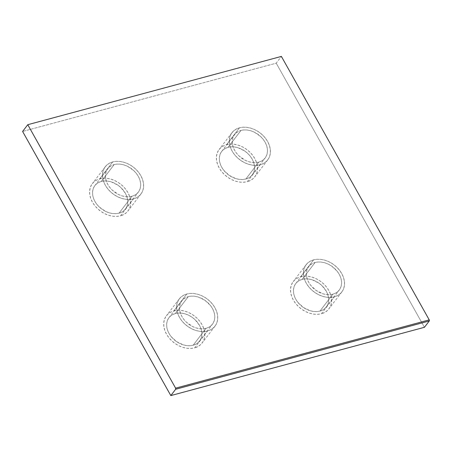 <?xml version="1.0" encoding="UTF-8"?>
<svg xmlns="http://www.w3.org/2000/svg" width="452" height="452" viewBox="0 0 452 452"><rect width="100%" height="100%" fill="white"/><g stroke="black" fill="none" stroke-linecap="round" stroke-linejoin="round"><path stroke-width="0.34" stroke-dasharray="2.26 1.69" d="M193.145 345.226A19.255 14.419 37.4 0 0 199.547 341.074A19.255 14.419 37.4 0 0 196.654 321.332A19.255 14.419 37.4 0 0 175.359 313.53L188.275 296.636A19.255 14.419 -142.6 0 1 209.575 304.433A19.255 14.419 -142.6 0 1 212.463 324.174A19.255 14.419 -142.6 0 1 206.061 328.327L193.145 345.226L195.942 344.125L198.287 342.452L200.1 340.283L201.298 337.689L201.841 334.779L201.711 331.661L200.908 328.451L199.468 325.282L194.908 319.53L191.964 317.168L188.721 315.276L185.309 313.925L181.857 313.168L178.495 313.038L175.359 313.53L172.557 314.637L170.212 316.304L168.404 318.479L167.2 321.073L166.658 323.982L166.788 327.101L167.59 330.305L169.031 333.474L171.059 336.491L176.54 341.593L183.19 344.831L186.642 345.588L190.004 345.723L193.145 345.226L206.061 328.327A19.255 14.419 -142.6 0 1 184.761 320.53A19.255 14.419 -142.6 0 1 181.873 300.789A19.255 14.419 -142.6 0 1 188.275 296.636L175.359 313.53A19.255 14.419 37.4 0 0 168.952 317.688A19.255 14.419 37.4 0 0 171.845 337.429A19.255 14.419 37.4 0 0 193.145 345.226M186.795 293.992L173.873 310.891A22.464 16.82 37.4 0 0 166.404 315.739A22.464 16.82 37.4 0 0 169.777 338.768A22.464 16.82 37.4 0 0 194.626 347.87L207.541 330.971A22.464 16.82 -142.6 0 1 182.693 321.869A22.464 16.82 -142.6 0 1 179.32 298.84A22.464 16.82 -142.6 0 1 186.795 293.992L183.529 295.28L180.789 297.23L178.676 299.766L177.28 302.789L176.642 306.185L176.794 309.823L177.732 313.564L179.416 317.259L181.777 320.779L184.738 323.971L188.173 326.728L191.953 328.937L195.931 330.508L199.959 331.389L203.88 331.548L207.541 330.971L210.807 329.683L213.547 327.734L215.66 325.197L217.056 322.174L217.694 318.779L217.542 315.14L216.604 311.4L214.92 307.699L212.559 304.185L209.598 300.992L206.163 298.235L202.383 296.026L198.405 294.455L194.377 293.568L190.456 293.416L186.795 293.992A22.464 16.82 -142.6 0 1 211.643 303.094A22.464 16.82 -142.6 0 1 215.016 326.124A22.464 16.82 -142.6 0 1 207.541 330.971L194.626 347.87L190.964 348.447L187.043 348.289L183.015 347.407L179.032 345.831L175.252 343.627L171.816 340.87L168.862 337.672L166.494 334.158L164.816 330.463L163.878 326.723L163.726 323.084L164.358 319.688L165.76 316.66L167.873 314.129L170.613 312.179L173.873 310.891L177.54 310.315L181.461 310.467L185.484 311.349L189.467 312.925L193.247 315.134L196.682 317.886L199.637 321.084L202.004 324.598L203.688 328.299L204.62 332.039L204.773 335.678L204.14 339.073L202.739 342.096L200.631 344.633L197.891 346.582L194.626 347.87A22.464 16.82 37.4 0 0 202.095 343.023A22.464 16.82 37.4 0 0 198.722 319.988A22.464 16.82 37.4 0 0 173.873 310.891L186.795 293.992M319.954 311.083A19.255 14.419 37.4 0 0 326.355 306.931A19.255 14.419 37.4 0 0 323.462 287.189A19.255 14.419 37.4 0 0 302.168 279.392L315.084 262.493A19.255 14.419 -142.6 0 1 336.384 270.29A19.255 14.419 -142.6 0 1 339.271 290.031A19.255 14.419 -142.6 0 1 332.87 294.184L319.954 311.083L322.751 309.982L325.095 308.309L326.909 306.14L328.107 303.546L328.649 300.637L328.519 297.518L327.717 294.308L326.276 291.139L321.717 285.387L318.773 283.025L312.117 279.782L308.665 279.031L305.303 278.895L302.168 279.392L299.365 280.494L297.02 282.167L295.212 284.336L294.009 286.93L293.467 289.839L293.597 292.958L294.399 296.162L295.84 299.337L297.868 302.348L303.348 307.45L309.999 310.688L313.451 311.445L316.812 311.581L319.954 311.083L332.87 294.184A19.255 14.419 -142.6 0 1 311.569 286.387A19.255 14.419 -142.6 0 1 308.682 266.646A19.255 14.419 -142.6 0 1 315.084 262.493L302.168 279.392A19.255 14.419 37.4 0 0 295.761 283.545A19.255 14.419 37.4 0 0 298.653 303.286A19.255 14.419 37.4 0 0 319.954 311.083M313.603 259.849L300.682 276.748A22.464 16.82 37.4 0 0 293.212 281.596A22.464 16.82 37.4 0 0 296.585 304.625A22.464 16.82 37.4 0 0 321.434 313.728L334.35 296.828A22.464 16.82 -142.6 0 1 309.501 287.726A22.464 16.82 -142.6 0 1 306.128 264.697A22.464 16.82 -142.6 0 1 313.603 259.849L310.338 261.137L307.597 263.087L305.484 265.623L304.089 268.646L303.45 272.042L303.603 275.68L304.541 279.421L306.224 283.121L308.592 286.636L311.547 289.828L314.982 292.585L318.762 294.794L322.739 296.365L326.768 297.252L330.689 297.405L334.35 296.828L337.616 295.54L340.356 293.591L342.469 291.054L343.865 288.031L344.503 284.636L344.351 280.997L343.413 277.257L341.729 273.562L339.367 270.042L336.407 266.849L332.971 264.092L329.192 261.883L325.214 260.312L321.186 259.431L317.264 259.273L313.603 259.849A22.464 16.82 -142.6 0 1 338.452 268.951A22.464 16.82 -142.6 0 1 341.825 291.981A22.464 16.82 -142.6 0 1 334.35 296.828L321.434 313.728L317.773 314.304L313.852 314.146L309.823 313.264L305.84 311.688L302.06 309.484L298.625 306.727L295.67 303.535L293.303 300.015L291.625 296.32L290.687 292.58L290.534 288.941L291.167 285.545L292.568 282.523L294.681 279.986L297.422 278.036L300.682 276.748L304.349 276.172L308.27 276.325L312.292 277.212L316.276 278.782L320.056 280.991L323.491 283.749L326.446 286.941L328.813 290.455L330.497 294.156L331.429 297.896L331.582 301.535L330.949 304.93L329.548 307.953L327.44 310.49L324.7 312.439L321.434 313.728A22.464 16.82 37.4 0 0 328.903 308.88A22.464 16.82 37.4 0 0 325.53 285.85A22.464 16.82 37.4 0 0 300.682 276.748L313.603 259.849M119.034 213.163A19.255 14.419 37.4 0 0 125.436 209.01A19.255 14.419 37.4 0 0 122.548 189.269A19.255 14.419 37.4 0 0 101.248 181.472L114.164 164.573A19.255 14.419 -142.6 0 1 135.464 172.37A19.255 14.419 -142.6 0 1 138.357 192.111A19.255 14.419 -142.6 0 1 131.95 196.27L119.034 213.163L121.831 212.061L124.181 210.389L125.989 208.219L127.187 205.626L127.735 202.716L127.605 199.598L126.803 196.394L125.357 193.219L120.797 187.467L117.853 185.105L111.203 181.868L107.745 181.111L104.389 180.975L101.248 181.472L98.451 182.574L96.101 184.246L94.293 186.416L93.095 189.009L92.547 191.919L92.677 195.038L93.479 198.247L94.926 201.417L96.948 204.428L99.485 207.169L105.666 211.423L109.079 212.773L112.531 213.525L115.893 213.66L119.034 213.163L131.95 196.27A19.255 14.419 -142.6 0 1 110.65 188.467A19.255 14.419 -142.6 0 1 107.762 168.726A19.255 14.419 -142.6 0 1 114.164 164.573L101.248 181.472A19.255 14.419 37.4 0 0 94.847 185.625A19.255 14.419 37.4 0 0 97.734 205.366A19.255 14.419 37.4 0 0 119.034 213.163M112.684 161.929L99.768 178.828A22.464 16.82 37.4 0 0 92.293 183.676A22.464 16.82 37.4 0 0 95.666 206.705A22.464 16.82 37.4 0 0 120.514 215.807L133.436 198.908A22.464 16.82 -142.6 0 1 108.582 189.812A22.464 16.82 -142.6 0 1 105.214 166.777A22.464 16.82 -142.6 0 1 112.684 161.929L109.418 163.217L106.678 165.166L104.57 167.703L103.169 170.726L102.536 174.122L102.689 177.76L103.621 181.501L105.305 185.201L107.672 188.716L110.627 191.914L114.062 194.665L117.842 196.874L121.825 198.451L125.848 199.332L129.769 199.485L133.436 198.908L136.696 197.62L139.436 195.671L141.549 193.14L142.951 190.111L143.583 186.716L143.431 183.077L142.493 179.337L140.815 175.642L138.448 172.127L135.493 168.929L132.057 166.172L128.278 163.969L124.294 162.392L120.266 161.511L116.345 161.353L112.684 161.929A22.464 16.82 -142.6 0 1 137.532 171.031A22.464 16.82 -142.6 0 1 140.905 194.061A22.464 16.82 -142.6 0 1 133.436 198.908L120.514 215.807L116.853 216.384L112.932 216.231L108.904 215.344L104.926 213.773L101.146 211.564L97.711 208.813L94.75 205.615L92.389 202.1L90.705 198.4L89.767 194.659L89.615 191.021L90.253 187.625L91.649 184.602L93.762 182.066L96.502 180.116L99.768 178.828L103.429 178.252L107.35 178.41L111.378 179.291L115.356 180.868L119.136 183.071L122.571 185.828L125.526 189.021L127.893 192.541L129.577 196.236L130.515 199.976L130.668 203.615L130.029 207.01L128.628 210.033L126.52 212.57L123.78 214.519L120.514 215.807A22.464 16.82 37.4 0 0 127.984 210.96A22.464 16.82 37.4 0 0 124.616 187.93A22.464 16.82 37.4 0 0 99.768 178.828L112.684 161.929M245.843 179.026A19.255 14.419 37.4 0 0 252.244 174.867A19.255 14.419 37.4 0 0 249.357 155.126A19.255 14.419 37.4 0 0 228.057 147.329L240.972 130.43A19.255 14.419 -142.6 0 1 262.273 138.233A19.255 14.419 -142.6 0 1 265.166 157.974A19.255 14.419 -142.6 0 1 258.759 162.127L245.843 179.026L248.64 177.918L250.99 176.252L252.798 174.077L253.996 171.483L254.544 168.573L254.414 165.455L253.612 162.251L252.165 159.081L250.137 156.064L247.606 153.324L244.662 150.968L238.012 147.725L234.554 146.968L231.198 146.832L228.057 147.329L225.26 148.431L222.909 150.104L221.101 152.273L219.904 154.867L219.356 157.776L219.486 160.895L220.288 164.104L221.734 167.274L223.757 170.285L229.237 175.387L235.887 178.63L239.34 179.387L242.701 179.517L245.843 179.026L258.759 162.127A19.255 14.419 -142.6 0 1 237.458 154.324A19.255 14.419 -142.6 0 1 234.571 134.583A19.255 14.419 -142.6 0 1 240.972 130.43L228.057 147.329A19.255 14.419 37.4 0 0 221.655 151.482A19.255 14.419 37.4 0 0 224.542 171.223A19.255 14.419 37.4 0 0 245.843 179.026M239.492 127.792L226.576 144.685A22.464 16.82 37.4 0 0 219.101 149.533A22.464 16.82 37.4 0 0 222.474 172.568A22.464 16.82 37.4 0 0 247.323 181.664L260.245 164.765A22.464 16.82 -142.6 0 1 235.396 155.669A22.464 16.82 -142.6 0 1 232.023 132.634A22.464 16.82 -142.6 0 1 239.492 127.792L236.226 129.08L233.486 131.023L231.379 133.56L229.978 136.583L229.345 139.979L229.497 143.617L230.43 147.358L232.113 151.058L234.481 154.573L237.436 157.771L240.871 160.522L244.651 162.731L248.634 164.308L252.657 165.189L256.578 165.342L260.245 164.765L263.505 163.477L266.245 161.528L268.358 158.997L269.759 155.974L270.392 152.573L270.239 148.94L269.302 145.199L267.624 141.499L265.256 137.984L262.301 134.786L258.866 132.029L255.086 129.826L251.103 128.249L247.074 127.368L243.153 127.21L239.492 127.792A22.464 16.82 -142.6 0 1 264.341 136.888A22.464 16.82 -142.6 0 1 267.714 159.923A22.464 16.82 -142.6 0 1 260.245 164.765L247.323 181.664L243.662 182.241L239.741 182.088L235.712 181.207L231.735 179.63L227.955 177.421L224.52 174.67L221.559 171.472L219.197 167.958L217.514 164.257L216.576 160.517L216.423 156.878L217.062 153.482L218.457 150.459L220.57 147.923L223.311 145.973L226.576 144.685L230.237 144.109L234.159 144.267L238.187 145.148L242.165 146.725L245.944 148.928L249.38 151.686L252.335 154.883L254.702 158.398L256.386 162.093L257.324 165.833L257.476 169.472L256.838 172.867L255.442 175.896L253.329 178.427L250.589 180.376L247.323 181.664A22.464 16.82 37.4 0 0 254.798 176.817A22.464 16.82 37.4 0 0 251.425 153.787A22.464 16.82 37.4 0 0 226.576 144.685L239.492 127.792M276.217 63.178L424.434 327.299L276.217 63.178L281.387 56.415L276.217 63.178L22.6 131.459L276.217 63.178M258.759 162.127L255.623 162.618L252.261 162.488L248.809 161.731L245.396 160.381L239.21 156.126L236.678 153.386L234.65 150.375L233.209 147.205L232.407 143.996L232.277 140.883L232.82 137.967L234.017 135.38L235.831 133.204L238.176 131.532L240.972 130.43L244.114 129.933L247.476 130.069L250.928 130.826L254.34 132.176L260.522 136.431L263.058 139.171L265.087 142.182L266.527 145.352L267.33 148.555L267.46 151.674L266.917 154.584L265.714 157.177L263.906 159.353L261.561 161.019L258.759 162.127M131.95 196.27L128.814 196.761L125.453 196.631L122 195.874L118.588 194.524L112.401 190.269L109.87 187.529L107.842 184.518L106.401 181.348L105.598 178.139L105.463 175.02L106.011 172.11L107.209 169.523L109.017 167.347L111.367 165.675L114.164 164.573L117.305 164.076L120.667 164.212L124.119 164.969L127.532 166.319L133.713 170.568L136.25 173.308L138.278 176.325L139.719 179.495L140.521 182.698L140.651 185.817L140.109 188.727L138.905 191.32L137.097 193.496L134.752 195.162L131.95 196.27M332.87 294.184L329.728 294.681L326.372 294.546L322.914 293.794L316.264 290.551L310.79 285.449L308.761 282.438L307.315 279.268L306.512 276.059L306.383 272.94L306.931 270.03L308.128 267.437L309.936 265.267L312.287 263.595L315.084 262.493L318.225 261.996L321.587 262.132L325.039 262.889L328.446 264.234L331.689 266.126L337.164 271.228L339.192 274.24L340.638 277.415L341.441 280.619L341.571 283.737L341.023 286.647L339.825 289.24L338.017 291.41L335.666 293.082L332.87 294.184M206.061 328.327L202.92 328.824L199.564 328.689L196.106 327.932L192.699 326.587L186.512 322.332L183.981 319.592L181.953 316.581L180.506 313.406L179.704 310.202L179.574 307.083L180.122 304.173L181.32 301.58L183.128 299.41L185.478 297.738L188.275 296.636L191.416 296.139L194.778 296.275L198.23 297.026L204.88 300.269L210.355 305.371L212.383 308.383L213.83 311.552L214.632 314.761L214.762 317.88L214.214 320.79L213.016 323.383L211.208 325.553L208.858 327.225L206.061 328.327M199.547 341.074L212.463 324.174M179.32 298.84L166.404 315.739M326.355 306.931L339.271 290.031M306.128 264.697L293.212 281.596M125.436 209.01L138.357 192.111M105.214 166.777L92.293 183.676M252.244 174.867L265.166 157.974M232.023 132.634L219.101 149.533M267.714 159.923L254.798 176.817M221.655 151.482L234.571 134.583M140.905 194.061L127.984 210.96M94.847 185.625L107.762 168.726M341.825 291.981L328.903 308.88M295.761 283.545L308.682 266.646M215.016 326.124L202.095 343.023M168.952 317.688L181.873 300.789"/><path stroke-width="0.68" d="M424.434 327.299L170.816 395.585L22.6 131.459L27.77 124.701L175.613 388.161L175.664 389.245L429.281 320.96L429.231 319.88L281.387 56.415L27.77 124.701L22.6 131.459L170.816 395.585L175.664 389.245L170.816 395.585L424.434 327.299L429.281 320.96L424.434 327.299M27.77 124.701L281.387 56.415L429.231 319.88L175.613 388.161L27.77 124.701M175.664 389.245L429.281 320.96A0.802 0.463 -105.1 0 0 429.231 319.88L175.613 388.161A0.802 0.463 74.9 0 1 175.664 389.245"/></g></svg>
